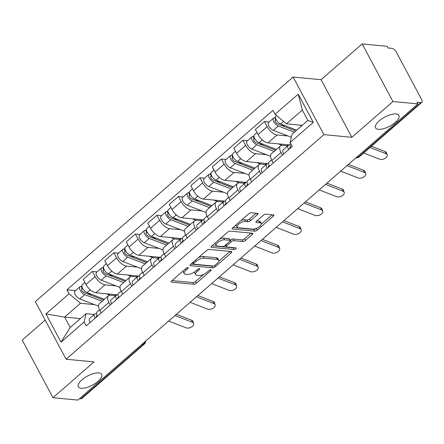 <?xml version="1.0" encoding="UTF-8"?>
<svg xmlns="http://www.w3.org/2000/svg" width="444" height="444" viewBox="0 0 444 444"><rect width="100%" height="100%" fill="white"/><g stroke="black" fill="none" stroke-linecap="round" stroke-linejoin="round"><path stroke-width="0.67" d="M187.934 267.588A1.421 0.555 151.9 0 0 186.13 268.331L171.75 280.858A2.031 0.794 151.9 0 0 171.19 281.929A2.031 0.794 151.9 0 0 171.628 282.151L193.778 284.265A2.031 0.794 151.9 0 0 196.365 283.205L210.745 270.679A1.421 0.555 151.9 0 0 211.133 269.93A1.421 0.555 151.9 0 0 210.828 269.774A1.421 0.555 151.9 0 0 209.019 270.518L207.159 272.139A6.494 2.536 151.9 0 1 198.89 275.535L197.042 275.358A6.494 2.536 151.9 0 1 195.643 274.642A6.494 2.536 151.9 0 1 197.436 271.206L199.295 269.586A1.421 0.555 151.9 0 0 199.689 268.836A1.421 0.555 151.9 0 0 199.384 268.681A1.421 0.555 151.9 0 0 197.574 269.425L195.715 271.045A6.494 2.536 151.9 0 1 187.446 274.442L185.598 274.264A6.494 2.536 151.9 0 1 184.199 273.548A6.494 2.536 151.9 0 1 185.992 270.113L187.851 268.492A1.421 0.555 151.9 0 0 188.245 267.743A1.421 0.555 151.9 0 0 187.934 267.588M378.416 129.315A13.237 5.173 151.9 0 0 392.657 124.392A13.237 5.173 151.9 0 0 398.912 115.396A13.237 5.173 151.9 0 0 396.065 113.942A13.237 5.173 151.9 0 0 381.818 118.87A13.237 5.173 151.9 0 0 375.563 127.866A13.237 5.173 151.9 0 0 378.416 129.315M81.174 388.267A13.237 5.173 151.9 0 0 95.416 383.339A13.237 5.173 151.9 0 0 101.67 374.342A13.237 5.173 151.9 0 0 98.818 372.893A13.237 5.173 151.9 0 0 84.576 377.816A13.237 5.173 151.9 0 0 78.322 386.813A13.237 5.173 151.9 0 0 81.174 388.267M257.359 214.663A2.031 0.794 151.9 0 0 257.92 213.586A2.031 0.794 151.9 0 0 257.481 213.364L251.265 212.77A2.031 0.794 151.9 0 0 248.684 213.836L232.712 227.744A2.031 0.794 151.9 0 0 232.157 228.821A2.031 0.794 151.9 0 0 232.589 229.043L254.745 231.158A2.031 0.794 151.9 0 0 257.326 230.097L273.299 216.184A2.031 0.794 151.9 0 0 273.854 215.112A2.031 0.794 151.9 0 0 273.421 214.89L265.912 214.169A2.031 0.794 151.9 0 0 263.325 215.235L256.493 221.184A2.031 0.794 151.9 0 0 255.933 222.261A2.031 0.794 151.9 0 0 256.371 222.483L260.095 222.838A5.428 2.12 151.9 0 1 261.266 223.432A5.428 2.12 151.9 0 1 258.697 227.123A5.428 2.12 151.9 0 1 252.852 229.148L238.273 227.75A5.428 2.12 151.9 0 1 237.102 227.156A5.428 2.12 151.9 0 1 239.666 223.465A5.428 2.12 151.9 0 1 245.51 221.445L247.941 221.678A2.031 0.794 151.9 0 0 250.527 220.618L257.359 214.663L256.621 213.287M323.892 134.637L351.853 137.307L392.934 101.515L417.887 103.902L77.905 400.083L52.953 397.696L94.039 361.904L66.078 359.235L323.892 134.637L293.134 77.04L35.326 301.637L66.078 359.235M209.18 249.439A2.031 0.794 151.9 0 0 206.593 250.499L190.626 264.408A2.031 0.794 151.9 0 0 190.065 265.484A2.031 0.794 151.9 0 0 190.504 265.706L212.659 267.821A2.031 0.794 151.9 0 0 215.24 266.761L231.207 252.852A2.031 0.794 151.9 0 0 231.768 251.776A2.031 0.794 151.9 0 0 231.335 251.554L209.18 249.439M211.671 246.076L227.639 232.168A2.031 0.794 151.9 0 1 230.225 231.102L252.375 233.222A2.031 0.794 151.9 0 1 252.814 233.444A2.031 0.794 151.9 0 1 252.253 234.515L245.421 240.47A2.031 0.794 151.9 0 1 242.835 241.53L233.849 240.676A2.031 0.794 151.9 0 0 231.269 241.736L226.734 245.687A2.031 0.794 151.9 0 0 226.174 246.759A2.031 0.794 151.9 0 0 226.612 246.981L235.964 247.874A1.421 0.555 151.9 0 1 236.269 248.03A1.421 0.555 151.9 0 1 235.598 248.995A1.421 0.555 151.9 0 1 234.071 249.528L211.549 247.375A2.031 0.794 151.9 0 1 211.111 247.153A2.031 0.794 151.9 0 1 211.671 246.076M392.934 101.515L362.182 43.917L387.129 46.304L388.028 47.98L391.913 48.352A4.135 1.931 48.9 0 1 396.215 51.954L421.589 99.473A4.135 1.931 48.9 0 1 421.8 102.353L359.346 156.76A4.135 1.931 -131.1 0 1 358.425 156.998L420.879 102.592A4.135 1.931 48.9 0 0 421.8 102.353M45.177 320.085L22.2 340.098L52.953 397.696M362.182 43.917L321.095 79.709L293.134 77.04M417.887 103.902L416.988 102.22L420.879 102.592M142.008 344.239L143.351 344.366A4.135 1.931 -131.1 0 0 144.272 344.128L81.818 398.534A4.135 1.931 -131.1 0 1 80.897 398.773L143.351 344.366A4.135 3.28 -84.5 0 0 144.744 341.858M79.554 398.645L80.897 398.773M110.284 304.978L108.919 302.42A9.513 4.446 -131.1 0 1 108.436 295.798L99.339 303.724A9.513 4.446 48.9 0 0 99.822 310.35L101.188 312.903M115.978 285.886L105 284.837A9.513 4.446 -131.1 0 1 95.11 276.562L86.014 284.487A9.513 4.446 48.9 0 0 95.904 292.763L117.488 294.827M86.014 284.487L83.278 279.365L92.374 271.439L97.042 271.883M108.436 295.798A9.513 4.446 -131.1 0 1 110.562 295.249L115.695 295.737M95.11 276.562L92.374 271.439M131.79 286.241L130.425 283.683A9.513 4.446 -131.1 0 1 129.942 277.062L120.846 284.987A9.513 4.446 48.9 0 0 121.329 291.614L122.694 294.167M118.548 253.147L113.88 252.703L104.784 260.628L107.52 265.751A9.513 4.446 48.9 0 0 117.41 274.026L139 276.09M129.942 277.062A9.513 4.446 -131.1 0 1 132.068 276.512L137.202 277.001M137.485 267.149L126.512 266.1A9.513 4.446 -131.1 0 1 116.617 257.825L113.88 252.703M153.297 267.504L151.931 264.946A9.513 4.446 -131.1 0 1 151.454 258.325L142.352 266.256A9.513 4.446 48.9 0 0 142.835 272.877L144.2 275.43M140.054 234.41L135.392 233.966L126.29 241.891L129.026 247.014A9.513 4.446 48.9 0 0 138.917 255.289L160.506 257.353M151.454 258.325A9.513 4.446 -131.1 0 1 153.574 257.775L158.708 258.264M158.991 248.412L148.019 247.364A9.513 4.446 -131.1 0 1 138.123 239.088L135.392 233.966M174.808 248.768L173.443 246.209A9.513 4.446 -131.1 0 1 172.96 239.588L163.858 247.519A9.513 4.446 48.9 0 0 164.341 254.14L165.706 256.693M161.561 215.673L156.899 215.229L147.797 223.154L150.533 228.277A9.513 4.446 48.9 0 0 160.423 236.552L182.012 238.617M172.96 239.588A9.513 4.446 -131.1 0 1 175.086 239.039L180.214 239.527M180.497 229.676L169.525 228.627A9.513 4.446 -131.1 0 1 159.635 220.352L156.899 215.229M196.315 230.031L194.949 227.472A9.513 4.446 -131.1 0 1 194.466 220.851L185.37 228.782A9.513 4.446 48.9 0 0 185.847 235.403L187.213 237.956M183.072 196.936L178.405 196.492L169.308 204.418L172.039 209.54A9.513 4.446 48.9 0 0 181.935 217.815L203.519 219.88M194.466 220.851A9.513 4.446 -131.1 0 1 196.592 220.302L201.726 220.79M202.003 210.939L191.031 209.89A9.513 4.446 -131.1 0 1 181.141 201.615L178.405 196.492M217.821 211.294L216.456 208.741A9.513 4.446 -131.1 0 1 215.973 202.114L206.876 210.045A9.513 4.446 48.9 0 0 207.354 216.666L208.719 219.225M204.579 178.199L199.911 177.755L190.815 185.681L193.545 190.803A9.513 4.446 48.9 0 0 203.441 199.079L225.025 201.143M215.973 202.114A9.513 4.446 -131.1 0 1 218.098 201.565L223.232 202.053M223.51 192.202L212.537 191.153A9.513 4.446 -131.1 0 1 202.647 182.878L199.911 177.755M239.327 192.557L237.962 190.004A9.513 4.446 -131.1 0 1 237.479 183.378L228.383 191.309A9.513 4.446 48.9 0 0 228.865 197.93L230.231 200.488M226.085 159.468L221.417 159.019L212.321 166.944L215.057 172.067A9.513 4.446 48.9 0 0 224.947 180.342L246.537 182.406M237.479 183.378A9.513 4.446 -131.1 0 1 239.605 182.828L244.738 183.317M245.021 173.465L234.049 172.416A9.513 4.446 -131.1 0 1 224.153 164.141L221.417 159.019M260.833 173.82L259.468 171.267A9.513 4.446 -131.1 0 1 258.991 164.646L249.889 172.572A9.513 4.446 48.9 0 0 250.372 179.193L251.737 181.751M247.591 140.731L242.929 140.282L233.827 148.213L236.563 153.33A9.513 4.446 48.9 0 0 246.453 161.605L268.043 163.669M258.991 164.646A9.513 4.446 -131.1 0 1 261.111 164.091L266.245 164.58M266.528 154.728L255.555 153.679A9.513 4.446 -131.1 0 1 245.66 145.404L242.929 140.282M282.345 155.084L280.98 152.531A9.513 4.446 -131.1 0 1 280.497 145.91L271.395 153.835A9.513 4.446 48.9 0 0 271.878 160.456L273.243 163.015M269.097 121.995L264.435 121.545L255.333 129.476L258.069 134.593A9.513 4.446 48.9 0 0 267.96 142.874L289.549 144.933M280.497 145.91A9.513 4.446 -131.1 0 1 282.623 145.355L287.751 145.848M288.034 135.992L277.062 134.943A9.513 4.446 -131.1 0 1 267.171 126.668L264.435 121.545M94.467 304.623L80.486 303.285L64.63 317.099L70.191 327.511L86.047 313.697L94.189 314.474M80.408 318.603L64.63 317.099L45.926 313.93L69.086 293.75L80.486 303.285M86.047 313.697L84.155 321.961L60.989 342.141L45.926 313.93M275.064 114.313L298.224 94.134L313.286 122.344L290.126 142.524L292.019 134.26L307.875 120.446L302.314 110.034L286.458 123.848L275.064 114.313L272.955 110.367L66.983 289.804L69.086 293.75M84.155 321.961L86.258 325.907L292.235 146.47L290.126 142.524M351.853 137.307L321.095 79.709M286.458 123.848L302.242 125.352M75.535 290.62L66.983 289.804M60.989 342.141L70.191 327.511M307.875 120.446L313.286 122.344M302.314 110.034L298.224 94.134M183.267 270.823A6.494 2.536 151.9 0 0 183.3 271.872L184.199 273.548M194.75 271.8A6.494 2.536 151.9 0 0 194.75 272.966L195.643 274.642M172.044 280.597L192.885 282.589A2.031 0.794 151.9 0 0 195.465 281.529L203.691 274.364M218.798 261.205L230.02 251.426M190.92 264.152L211.76 266.145A2.031 0.794 151.9 0 0 212.715 265.995M193.839 263.275A1.421 0.555 151.9 0 0 193.445 264.03A1.421 0.555 151.9 0 0 193.751 264.186L213.198 266.045A1.421 0.555 151.9 0 0 215.007 265.301L216.972 263.592A6.494 2.536 151.9 0 0 218.759 260.156A6.494 2.536 151.9 0 0 217.36 259.44L204.068 258.169A6.494 2.536 151.9 0 0 195.798 261.566L193.839 263.275L193.234 262.138M218.759 260.156L217.865 258.475A6.494 2.536 151.9 0 0 216.467 257.764L217.36 259.44M198.374 257.659A6.494 2.536 151.9 0 1 203.174 256.493L216.467 257.764M251.06 233.094L244.522 238.794L245.421 240.47M230.025 240.354L230.369 240.054A2.031 0.794 151.9 0 1 232.956 238.994L241.941 239.854A2.031 0.794 151.9 0 0 244.522 238.794M211.966 245.821L233.172 247.846A1.421 0.555 151.9 0 0 233.999 247.685M224.531 239.782A5.428 2.12 151.9 0 0 218.687 241.802A5.428 2.12 151.9 0 0 216.117 245.493A5.428 2.12 151.9 0 0 217.288 246.093L222.427 246.581A2.031 0.794 151.9 0 0 225.008 245.521L229.542 241.569A2.031 0.794 151.9 0 0 230.103 240.498A2.031 0.794 151.9 0 0 229.665 240.276L224.531 239.782L223.632 238.106A5.428 2.12 151.9 0 0 219.797 239M215.168 243.035A5.428 2.12 151.9 0 0 215.223 243.817L216.117 245.493M230.103 240.498L229.209 238.817A2.031 0.794 151.9 0 0 228.771 238.595L229.665 240.276M223.632 238.106L228.771 238.595M240.914 220.601A5.428 2.12 151.9 0 1 244.616 219.763L247.042 219.996A2.031 0.794 151.9 0 0 249.628 218.936L256.166 213.242M236.13 224.769A5.428 2.12 151.9 0 0 236.202 225.48L237.102 227.156M261.266 223.432L260.367 221.756A5.428 2.12 151.9 0 0 259.196 221.162L260.095 222.838M256.787 220.929L259.196 221.162M233.011 227.489L253.846 229.481A2.031 0.794 151.9 0 0 256.432 228.416L256.549 228.316M261.338 224.142L272.105 214.763M115.989 294.683A12.41 5.8 -131.1 0 1 115.507 295.232A12.41 5.8 -131.1 0 1 114.846 295.66M104.44 299.284L87.052 292.579A5.173 2.414 -131.1 0 1 82.812 288.711A5.173 2.414 -131.1 0 1 82.318 284.709L84.921 282.445M110.101 295.227L106.277 293.756M103.585 300.022A9.718 4.54 -131.1 0 1 102.564 299.706L84.016 292.557A2.481 1.16 -131.1 0 1 81.979 290.698A2.481 1.16 -131.1 0 1 81.74 288.778A2.481 1.16 -131.1 0 1 82.295 288.633L82.612 288.361M91.564 294.317L87.601 293.939M98.501 306.171A12.41 5.8 -131.1 0 1 98.296 306.099L79.748 298.945A5.173 2.414 -131.1 0 1 75.502 295.077A5.173 2.414 -131.1 0 1 75.014 291.075L79.976 286.752A5.173 2.414 -131.1 0 1 81.13 286.452L81.863 285.808M102.098 301.326L84.71 294.622A5.173 2.414 -131.1 0 1 80.469 290.753A5.173 2.414 -131.1 0 1 79.976 286.752M81.524 289.305L82.295 288.633L81.13 286.452M168.626 321.051L185.958 327.805A4.756 2.797 161.6 0 0 191.342 327.111A4.756 2.797 161.6 0 0 193.639 323.537A4.756 2.797 161.6 0 0 192.302 322.277L191.614 320.218A4.756 2.797 -18.4 0 1 192.957 321.473L193.639 323.537M97.264 315.801L96.553 316.039A2.481 1.16 48.9 0 0 96.359 316.15A2.481 1.16 48.9 0 0 96.215 317.232M96.481 313.397L94.999 313.891A5.173 2.414 48.9 0 0 94.594 314.124A5.173 2.414 48.9 0 0 95.121 318.187M94.594 314.124L89.627 318.448A5.173 2.414 48.9 0 0 90.16 322.511M99.545 309.807L96.936 312.082A5.173 2.414 48.9 0 0 97.464 316.145M174.969 315.523L192.302 322.277M176.39 314.285L191.614 320.218M137.496 275.946A12.41 5.8 -131.1 0 1 137.013 276.495A12.41 5.8 -131.1 0 1 136.358 276.923M125.946 280.547L108.564 273.843A5.173 2.414 -131.1 0 1 104.318 269.974A5.173 2.414 -131.1 0 1 103.829 265.973L106.427 263.708M131.607 276.49L127.789 275.019M125.097 281.285A9.718 4.54 -131.1 0 1 124.07 280.969L105.522 273.82A2.481 1.16 -131.1 0 1 103.485 271.961A2.481 1.16 -131.1 0 1 103.252 270.041A2.481 1.16 -131.1 0 1 103.802 269.897L104.118 269.625M113.07 275.58L109.107 275.202M120.008 287.435A12.41 5.8 -131.1 0 1 119.802 287.362L101.254 280.208A5.173 2.414 -131.1 0 1 97.008 276.34A5.173 2.414 -131.1 0 1 96.52 272.339L101.482 268.015A5.173 2.414 -131.1 0 1 102.636 267.715L103.374 267.077M123.604 282.589L106.216 275.885A5.173 2.414 -131.1 0 1 101.976 272.017A5.173 2.414 -131.1 0 1 101.482 268.015M103.03 270.568L103.802 269.897L102.636 267.715M159.002 257.209A12.41 5.8 -131.1 0 1 158.519 257.759A12.41 5.8 -131.1 0 1 157.864 258.186M147.452 261.81L130.07 255.106A5.173 2.414 -131.1 0 1 125.824 251.237A5.173 2.414 -131.1 0 1 125.336 247.236L127.933 244.971M153.113 257.753L149.295 256.282M146.603 262.554A9.718 4.54 -131.1 0 1 145.577 262.238L127.028 255.084A2.481 1.16 -131.1 0 1 124.992 253.224A2.481 1.16 -131.1 0 1 124.758 251.304A2.481 1.16 -131.1 0 1 125.313 251.16L125.624 250.888M134.576 256.843L130.619 256.466M141.514 268.703A12.41 5.8 -131.1 0 1 141.309 268.626L122.76 261.472A5.173 2.414 -131.1 0 1 118.52 257.603A5.173 2.414 -131.1 0 1 118.026 253.602L122.994 249.278A5.173 2.414 -131.1 0 1 124.148 248.979L124.881 248.34M145.11 263.853L127.728 257.148A5.173 2.414 -131.1 0 1 123.482 253.28A5.173 2.414 -131.1 0 1 122.994 249.278M124.536 251.831L125.313 251.16L124.148 248.979M190.132 302.314L207.465 309.068A4.756 2.797 161.6 0 0 212.848 308.38A4.756 2.797 161.6 0 0 215.151 304.8A4.756 2.797 161.6 0 0 213.808 303.541L213.12 301.482A4.756 2.797 -18.4 0 1 214.463 302.736L215.151 304.8M118.77 297.064L118.06 297.302A2.481 1.16 48.9 0 0 117.865 297.413A2.481 1.16 48.9 0 0 117.721 298.496M117.987 294.661L116.506 295.155A5.173 2.414 48.9 0 0 116.1 295.388A5.173 2.414 48.9 0 0 116.628 299.45M116.1 295.388L111.133 299.711A5.173 2.414 48.9 0 0 111.666 303.774M121.051 291.07L118.443 293.345A5.173 2.414 48.9 0 0 118.97 297.408M196.476 296.786L213.808 303.541M197.896 295.549L213.12 301.482M211.638 283.577L228.976 290.332A4.756 2.797 161.6 0 0 234.354 289.643A4.756 2.797 161.6 0 0 236.658 286.064A4.756 2.797 161.6 0 0 235.314 284.804L234.626 282.745A4.756 2.797 -18.4 0 1 235.969 283.999L236.658 286.064M140.276 278.327L139.566 278.566A2.481 1.16 48.9 0 0 139.372 278.677A2.481 1.16 48.9 0 0 139.233 279.759M139.494 275.924L138.017 276.418A5.173 2.414 48.9 0 0 137.607 276.651A5.173 2.414 48.9 0 0 138.134 280.713M137.607 276.651L132.645 280.974A5.173 2.414 48.9 0 0 133.172 285.037M142.557 272.333L139.949 274.608A5.173 2.414 48.9 0 0 140.482 278.671M217.982 278.049L235.314 284.804M219.403 276.812L234.626 282.745M180.508 238.472A12.41 5.8 -131.1 0 1 180.025 239.022A12.41 5.8 -131.1 0 1 179.37 239.449M168.959 243.073L151.576 236.369A5.173 2.414 -131.1 0 1 147.33 232.501A5.173 2.414 -131.1 0 1 146.842 228.499L149.439 226.235M174.625 239.016L170.801 237.546M168.109 243.817A9.718 4.54 -131.1 0 1 167.083 243.501L148.535 236.347A2.481 1.16 -131.1 0 1 146.498 234.488A2.481 1.16 -131.1 0 1 146.265 232.567A2.481 1.16 -131.1 0 1 146.82 232.423L147.131 232.151M156.083 238.106L152.126 237.729M163.026 249.966A12.41 5.8 -131.1 0 1 162.82 249.889L144.267 242.735A5.173 2.414 -131.1 0 1 140.027 238.866A5.173 2.414 -131.1 0 1 139.533 234.865L144.5 230.541A5.173 2.414 -131.1 0 1 145.654 230.242L146.387 229.604M166.617 245.116L149.234 238.411A5.173 2.414 -131.1 0 1 144.988 234.543A5.173 2.414 -131.1 0 1 144.5 230.541M146.048 233.094L146.82 232.423L145.654 230.242M202.02 219.736A12.41 5.8 -131.1 0 1 201.537 220.285A12.41 5.8 -131.1 0 1 200.877 220.712M190.47 224.337L173.082 217.632A5.173 2.414 -131.1 0 1 168.842 213.764A5.173 2.414 -131.1 0 1 168.348 209.762L170.951 207.498M196.131 220.28L192.308 218.809M189.616 225.08A9.718 4.54 -131.1 0 1 188.595 224.764L170.046 217.61A2.481 1.16 -131.1 0 1 168.01 215.751A2.481 1.16 -131.1 0 1 167.771 213.83A2.481 1.16 -131.1 0 1 168.326 213.686L168.642 213.414M177.594 219.369L173.632 218.992M184.532 231.23A12.41 5.8 -131.1 0 1 184.327 231.152L165.779 223.998A5.173 2.414 -131.1 0 1 161.533 220.13A5.173 2.414 -131.1 0 1 161.044 216.128L166.006 211.805A5.173 2.414 -131.1 0 1 167.16 211.505L167.893 210.867M188.123 226.379L170.74 219.675A5.173 2.414 -131.1 0 1 166.494 215.806A5.173 2.414 -131.1 0 1 166.006 211.805M167.554 214.363L168.326 213.686L167.16 211.505M223.526 200.999A12.41 5.8 -131.1 0 1 223.043 201.548A12.41 5.8 -131.1 0 1 222.383 201.976M211.977 205.6L194.589 198.895A5.173 2.414 -131.1 0 1 190.348 195.027A5.173 2.414 -131.1 0 1 189.854 191.025L192.457 188.761M217.638 201.548L213.814 200.072M211.122 206.343A9.718 4.54 -131.1 0 1 210.101 206.027L191.553 198.873A2.481 1.16 -131.1 0 1 189.516 197.014A2.481 1.16 -131.1 0 1 189.277 195.094A2.481 1.16 -131.1 0 1 189.832 194.949L190.149 194.677M199.101 200.633L195.138 200.255M206.038 212.493A12.41 5.8 -131.1 0 1 205.833 212.415L187.285 205.261A5.173 2.414 -131.1 0 1 183.039 201.393A5.173 2.414 -131.1 0 1 182.551 197.391L187.512 193.068A5.173 2.414 -131.1 0 1 188.667 192.768L189.399 192.13M209.629 207.642L192.246 200.938A5.173 2.414 -131.1 0 1 188.001 197.069A5.173 2.414 -131.1 0 1 187.512 193.068M189.061 195.626L189.832 194.949L188.667 192.768M233.15 264.84L250.483 271.595A4.756 2.797 161.6 0 0 255.866 270.907A4.756 2.797 161.6 0 0 258.164 267.327A4.756 2.797 161.6 0 0 256.821 266.067L256.133 264.008A4.756 2.797 -18.4 0 1 257.476 265.262L258.164 267.327M161.783 259.59L161.078 259.829A2.481 1.16 48.9 0 0 160.878 259.94A2.481 1.16 48.9 0 0 160.739 261.022M161 257.187L159.524 257.681A5.173 2.414 48.9 0 0 159.113 257.914A5.173 2.414 48.9 0 0 159.64 261.977M159.113 257.914L154.151 262.238A5.173 2.414 48.9 0 0 154.679 266.3M164.069 253.596L161.455 255.872A5.173 2.414 48.9 0 0 161.988 259.934M239.488 259.313L256.821 266.067M240.914 258.075L256.133 264.008M254.656 246.104L271.989 252.858A4.756 2.797 161.6 0 0 277.372 252.17A4.756 2.797 161.6 0 0 279.67 248.59A4.756 2.797 161.6 0 0 278.333 247.33L277.644 245.271A4.756 2.797 -18.4 0 1 278.982 246.525L279.67 248.59M183.294 240.853L182.584 241.092A2.481 1.16 48.9 0 0 182.384 241.203A2.481 1.16 48.9 0 0 182.245 242.285M182.512 238.45L181.03 238.944A5.173 2.414 48.9 0 0 180.619 239.177A5.173 2.414 48.9 0 0 181.152 243.24M180.619 239.177L175.658 243.501A5.173 2.414 48.9 0 0 176.185 247.563M185.575 234.859L182.967 237.135A5.173 2.414 48.9 0 0 183.494 241.197M260.994 240.576L278.333 247.33M262.421 239.338L277.644 245.271M276.162 227.367L293.495 234.121A4.756 2.797 161.6 0 0 298.879 233.433A4.756 2.797 161.6 0 0 301.176 229.853A4.756 2.797 161.6 0 0 299.839 228.593L299.151 226.534A4.756 2.797 -18.4 0 1 300.494 227.789L301.176 229.853M204.801 222.117L204.09 222.355A2.481 1.16 48.9 0 0 203.896 222.466A2.481 1.16 48.9 0 0 203.752 223.548M204.018 219.713L202.536 220.207A5.173 2.414 48.9 0 0 202.125 220.44A5.173 2.414 48.9 0 0 202.658 224.503M202.125 220.44L197.164 224.764A5.173 2.414 48.9 0 0 197.697 228.827M207.082 216.123L204.473 218.398A5.173 2.414 48.9 0 0 205 222.466M282.506 221.839L299.839 228.593M283.927 220.601L299.151 226.534M245.033 182.262A12.41 5.8 -131.1 0 1 244.55 182.811A12.41 5.8 -131.1 0 1 243.895 183.239M233.483 186.863L216.1 180.159A5.173 2.414 -131.1 0 1 211.855 176.29A5.173 2.414 -131.1 0 1 211.366 172.289L213.964 170.024M239.144 182.811L235.326 181.335M232.634 187.607A9.718 4.54 -131.1 0 1 231.607 187.29L213.059 180.136A2.481 1.16 -131.1 0 1 211.022 178.277A2.481 1.16 -131.1 0 1 210.789 176.357A2.481 1.16 -131.1 0 1 211.338 176.213L211.655 175.941M220.607 181.896L216.644 181.518M227.544 193.756A12.41 5.8 -131.1 0 1 227.339 193.678L208.791 186.524A5.173 2.414 -131.1 0 1 204.545 182.656A5.173 2.414 -131.1 0 1 204.057 178.655L209.019 174.331A5.173 2.414 -131.1 0 1 210.173 174.031L210.911 173.393M231.141 188.905L213.753 182.201A5.173 2.414 -131.1 0 1 209.513 178.333A5.173 2.414 -131.1 0 1 209.019 174.331M210.567 176.89L211.338 176.213L210.173 174.031M297.669 208.63L315.001 215.384A4.756 2.797 161.6 0 0 320.385 214.696A4.756 2.797 161.6 0 0 322.688 211.116A4.756 2.797 161.6 0 0 321.345 209.857L320.657 207.798A4.756 2.797 -18.4 0 1 322 209.052L322.688 211.116M226.307 203.38L225.596 203.618A2.481 1.16 48.9 0 0 225.402 203.729A2.481 1.16 48.9 0 0 225.258 204.817M225.524 200.977L224.042 201.471A5.173 2.414 48.9 0 0 223.637 201.704A5.173 2.414 48.9 0 0 224.165 205.766M223.637 201.704L218.67 206.027A5.173 2.414 48.9 0 0 219.203 210.095M228.588 197.386L225.979 199.661A5.173 2.414 48.9 0 0 226.507 203.729M304.012 203.102L321.345 209.857M305.433 201.865L320.657 207.798M266.539 163.525A12.41 5.8 -131.1 0 1 266.056 164.075A12.41 5.8 -131.1 0 1 265.401 164.502M254.989 168.126L237.607 161.422A5.173 2.414 -131.1 0 1 233.361 157.553A5.173 2.414 -131.1 0 1 232.872 153.552L235.47 151.287M260.65 164.075L256.832 162.598M254.14 168.87A9.718 4.54 -131.1 0 1 253.113 168.554L234.565 161.4A2.481 1.16 -131.1 0 1 232.528 159.54A2.481 1.16 -131.1 0 1 232.295 157.62A2.481 1.16 -131.1 0 1 232.85 157.476L233.161 157.204M242.113 163.159L238.156 162.782M249.051 175.019A12.41 5.8 -131.1 0 1 248.845 174.942L230.297 167.788A5.173 2.414 -131.1 0 1 226.057 163.919A5.173 2.414 -131.1 0 1 225.563 159.918L230.53 155.594A5.173 2.414 -131.1 0 1 231.685 155.295L232.417 154.656M252.647 170.169L235.259 163.464A5.173 2.414 -131.1 0 1 231.019 159.596A5.173 2.414 -131.1 0 1 230.53 155.594M232.073 158.153L232.85 157.476L231.685 155.295M319.175 189.893L336.508 196.648A4.756 2.797 161.6 0 0 341.891 195.959A4.756 2.797 161.6 0 0 344.194 192.38A4.756 2.797 161.6 0 0 342.851 191.12L342.163 189.061A4.756 2.797 -18.4 0 1 343.506 190.321L344.194 192.38M247.813 184.643L247.103 184.882A2.481 1.16 48.9 0 0 246.908 184.993A2.481 1.16 48.9 0 0 246.77 186.08M247.031 182.24L245.549 182.734A5.173 2.414 48.9 0 0 245.144 182.967A5.173 2.414 48.9 0 0 245.671 187.035M245.144 182.967L240.182 187.29A5.173 2.414 48.9 0 0 240.709 191.358M250.094 178.655L247.486 180.924A5.173 2.414 48.9 0 0 248.018 184.993M325.519 184.371L342.851 191.12M326.939 183.128L342.163 189.061M288.045 144.788A12.41 5.8 -131.1 0 1 287.562 145.338A12.41 5.8 -131.1 0 1 286.907 145.765M276.495 149.389L259.113 142.685A5.173 2.414 -131.1 0 1 254.867 138.817A5.173 2.414 -131.1 0 1 254.379 134.815L256.976 132.551M282.162 145.338L278.338 143.862M275.646 150.133A9.718 4.54 -131.1 0 1 274.62 149.817L256.071 142.663A2.481 1.16 -131.1 0 1 254.035 140.804A2.481 1.16 -131.1 0 1 253.802 138.883A2.481 1.16 -131.1 0 1 254.357 138.739L254.667 138.467M263.619 144.422L259.662 144.045M270.557 156.282A12.41 5.8 -131.1 0 1 270.352 156.205L251.804 149.051A5.173 2.414 -131.1 0 1 247.563 145.182A5.173 2.414 -131.1 0 1 247.069 141.181L252.037 136.857A5.173 2.414 -131.1 0 1 253.191 136.558L253.924 135.92M274.153 151.432L256.771 144.727A5.173 2.414 -131.1 0 1 252.525 140.859A5.173 2.414 -131.1 0 1 252.037 136.857M253.585 139.416L254.357 138.739L253.191 136.558M340.687 171.156L358.019 177.911A4.756 2.797 161.6 0 0 363.403 177.223A4.756 2.797 161.6 0 0 365.701 173.643A4.756 2.797 161.6 0 0 364.358 172.389L363.669 170.324A4.756 2.797 -18.4 0 1 365.012 171.584L365.701 173.643M269.319 165.906L268.614 166.145A2.481 1.16 48.9 0 0 268.415 166.256A2.481 1.16 48.9 0 0 268.276 167.344M268.537 163.503L267.06 163.997A5.173 2.414 48.9 0 0 266.65 164.23A5.173 2.414 48.9 0 0 267.177 168.298M266.65 164.23L261.688 168.554A5.173 2.414 48.9 0 0 262.215 172.622M271.6 159.918L268.992 162.188A5.173 2.414 48.9 0 0 269.525 166.256M347.025 165.634L364.358 172.389M348.451 164.391L363.669 170.324M296.725 130.159L280.619 123.948A5.173 2.414 -131.1 0 1 276.373 120.08A5.173 2.414 -131.1 0 1 275.885 116.078L276.518 115.529M301.687 125.835L299.844 125.125M295.809 130.958L277.578 123.926A2.481 1.16 -131.1 0 1 275.541 122.072A2.481 1.16 -131.1 0 1 275.308 120.146A2.481 1.16 -131.1 0 1 275.863 120.008L276.174 119.73M285.126 125.691L281.169 125.308M294.378 132.201L278.277 125.991A5.173 2.414 -131.1 0 1 274.031 122.122A5.173 2.414 -131.1 0 1 273.543 118.121A5.173 2.414 -131.1 0 1 274.697 117.821L275.43 117.183M291.331 137.263L273.315 130.314A5.173 2.414 -131.1 0 1 269.07 126.446A5.173 2.414 -131.1 0 1 268.581 122.444L273.543 118.121M275.091 120.679L275.863 120.008L274.697 117.821M363.669 152.997L379.526 159.174A4.756 2.797 161.6 0 0 384.909 158.486A4.756 2.797 161.6 0 0 387.207 154.906A4.756 2.797 161.6 0 0 385.869 153.652L385.181 151.587A4.756 2.797 -18.4 0 1 386.519 152.847L387.207 154.906M290.831 147.175L290.121 147.408A2.481 1.16 48.9 0 0 289.921 147.519A2.481 1.16 48.9 0 0 289.782 148.607M290.043 144.766L288.567 145.26A5.173 2.414 48.9 0 0 288.156 145.493A5.173 2.414 48.9 0 0 288.689 149.561M288.156 145.493L283.194 149.817A5.173 2.414 48.9 0 0 283.722 153.885M290.581 143.379L290.504 143.451A5.173 2.414 48.9 0 0 291.031 147.519M370.007 147.469L385.869 153.652M371.434 146.231L385.181 151.587M245.66 145.404L236.563 153.33M224.153 164.141L215.057 172.067M202.647 182.878L193.545 190.803M181.141 201.615L172.039 209.54M159.635 220.352L150.533 228.277M138.123 239.088L129.026 247.014M116.617 257.825L107.52 265.751M267.171 126.668L258.069 134.593M277.062 134.943L267.96 142.874M255.555 153.679L246.453 161.605M259.468 171.267L250.372 179.193M234.049 172.416L224.947 180.342M237.962 190.004L228.865 197.93M212.537 191.153L203.441 199.079M216.456 208.741L207.354 216.666M191.031 209.89L181.935 217.815M194.949 227.472L185.847 235.403M169.525 228.627L160.423 236.552M173.443 246.209L164.341 254.14M148.019 247.364L138.917 255.289M151.931 264.946L142.835 272.877M126.512 266.1L117.41 274.026M130.425 283.683L121.329 291.614M105 284.837L95.904 292.763M108.919 302.42L99.822 310.35M280.98 152.531L271.878 160.456M357.081 156.871L358.425 156.998A4.135 3.28 -84.5 0 1 356.238 157.759A4.135 4.135 0 0 0 359.346 156.76M185.381 268.981L185.992 270.113M198.845 268.742L199.295 269.586M196.831 270.074L197.436 271.206M210.29 269.835L210.745 270.679M195.465 281.529L196.365 283.205M192.885 282.589L193.778 284.265M171.245 281.441L171.628 282.151M187.401 267.649L187.851 268.492M230.475 251.471L231.207 252.852M214.613 265.59L215.24 266.761M211.76 266.145L212.659 267.821M190.126 264.996L190.504 265.706M203.174 256.493L204.068 258.169M195.194 260.428L195.798 261.566M251.515 233.139L252.253 234.515M241.941 239.854L242.835 241.53M232.956 238.994L233.849 240.676M230.369 240.054L231.269 241.736M226.129 244.55L226.734 245.687M233.172 247.846L234.071 249.528M211.166 246.664L211.549 247.375M249.628 218.936L250.527 220.618M247.042 219.996L247.941 221.678M244.616 219.763L245.51 221.445M255.994 221.772L256.371 222.483M272.561 214.807L273.299 216.184M256.432 228.416L257.326 230.097M253.846 229.481L254.745 231.158M232.212 228.333L232.589 229.043M87.052 292.579L90.249 289.793M79.748 298.945L84.71 294.622M96.553 316.039L96.22 316.328M108.564 273.843L111.755 271.056M101.254 280.208L106.216 275.885M130.07 255.106L133.261 252.32M122.76 261.472L127.728 257.148M118.06 297.302L117.727 297.591M139.566 278.566L139.238 278.854M151.576 236.369L154.773 233.583M144.267 242.735L149.234 238.411M173.082 217.632L176.279 214.846M165.779 223.998L170.74 219.675M194.589 198.895L197.785 196.115M187.285 205.261L192.246 200.938M161.078 259.829L160.745 260.117M182.584 241.092L182.251 241.381M204.09 222.355L203.757 222.644M216.1 180.159L219.292 177.378M208.791 186.524L213.753 182.201M225.596 203.618L225.263 203.907M237.607 161.422L240.798 158.641M230.297 167.788L235.259 163.464M247.103 184.882L246.77 185.17M259.113 142.685L262.31 139.904M251.804 149.051L256.771 144.727M268.614 166.145L268.281 166.439M280.619 123.948L283.538 121.406M273.315 130.314L278.277 125.991M290.121 147.408L289.788 147.702M144.272 344.128A4.135 4.135 0 0 0 145.693 341.025M192.69 262.609L193.445 264.03M225.352 245.221L226.174 246.759M115.002 295.671L115.507 295.232M136.508 276.934L137.013 276.495M158.014 258.197L158.519 257.759M179.526 239.46L180.025 239.022M201.032 220.724L201.537 220.285M222.538 201.987L223.043 201.548M244.045 183.25L244.55 182.811M265.551 164.519L266.056 164.075M287.057 145.782L287.562 145.338"/></g></svg>
